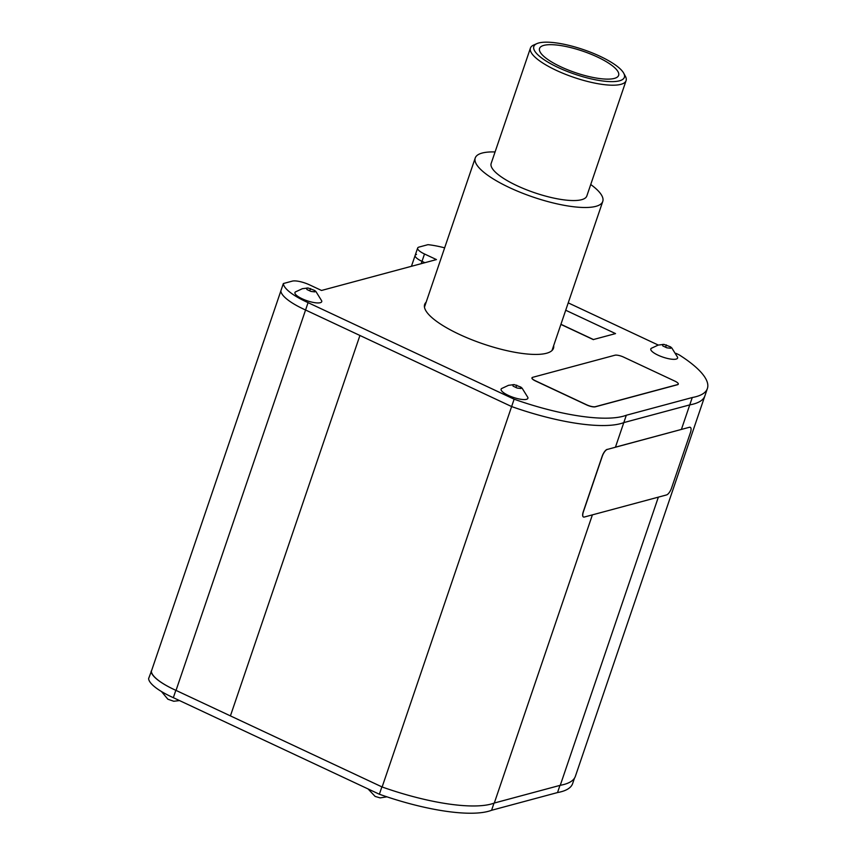 <?xml version="1.0" encoding="UTF-8"?>
<svg xmlns="http://www.w3.org/2000/svg" width="856" height="856" viewBox="0 0 856 856"><rect width="100%" height="100%" fill="white"/><g stroke="black" fill="none" stroke-linecap="round" stroke-linejoin="round"><path stroke-width="1.28" d="M675.93 353.335L679.14 354.844A111.815 30.442 -161.2 0 1 707.388 388.517A111.815 30.442 -161.2 0 1 692.269 397.526L689.754 404.888A111.815 30.442 18.8 0 0 704.884 395.879A111.815 30.442 -161.2 0 1 689.754 404.888L681.408 429.423L615.453 447.153L623.799 422.607L689.754 404.888L623.81 422.607A111.815 30.442 -161.2 0 1 511.62 406.557L305.56 310L511.631 406.568A111.815 30.442 18.8 0 0 623.799 422.607L626.314 415.246A111.815 30.442 -161.2 0 1 514.124 399.196L308.074 302.639A44.459 12.102 -161.2 0 1 283.357 283.539L292.313 281.121A13.471 3.67 -161.2 0 1 309.583 284.877L321.524 290.462L436.442 259.582L424.501 253.986L421.997 261.348L424.865 262.696L421.997 261.348A13.471 3.67 -161.2 0 1 415.139 255.42A13.471 3.67 18.8 0 0 421.997 261.348L421.205 263.68M280.854 290.954L151.362 671.307A44.459 12.102 18.8 0 0 176.036 690.407L382.129 786.985A111.815 30.442 18.8 0 0 494.297 803.035L560.263 785.305A111.815 30.442 18.8 0 0 575.382 776.296L704.884 395.879A111.815 30.442 18.8 0 0 704.927 395.74M308.074 302.639L176.036 690.407L381.883 786.867L379.379 794.24A111.815 30.442 18.8 0 0 491.569 810.29L557.524 792.56A111.815 30.442 18.8 0 0 572.643 783.55L574.483 778.136M359.927 335.466L230.414 715.894L359.927 335.466M416.519 254.435A13.471 3.67 18.8 0 0 415.139 255.42L411.426 266.302M514.124 399.196L382.129 786.985M592.395 514.863L494.297 803.035M658.36 497.133L560.263 785.305M151.426 671.125L148.612 678.573A44.459 12.102 18.8 0 0 173.329 697.672L379.379 794.24M559.963 785.38L557.524 792.56M175.833 690.311L173.329 697.672M151.116 671.211A44.459 12.102 18.8 0 0 174.431 689.668M494.008 803.142L491.569 810.29M368.048 788.922L375.131 796.422L380.16 797.888L386.933 796.829M161.474 691.53L167.872 699.213L173.779 701.257L179.525 700.583M690.278 427.337A6.741 2.44 115.1 0 0 690.214 427.305A6.741 2.44 115.1 0 0 689.444 427.262L607.289 449.432A6.741 2.44 115.1 0 0 602.25 456.355L583.418 511.706A6.741 2.44 115.1 0 0 583.503 517.013A6.741 2.44 115.1 0 0 584.274 517.045L666.546 494.939A6.741 2.44 115.1 0 0 671.575 488.006L690.418 432.665A6.741 2.44 115.1 0 0 690.332 427.358A6.741 2.44 115.1 0 0 689.562 427.315M607.289 449.432L607.172 449.379A6.741 2.44 115.1 0 0 602.143 456.302L583.3 511.653A6.741 2.44 115.1 0 0 583.385 516.96A6.741 2.44 115.1 0 0 583.45 516.981M565.709 310.236L615.539 333.594L593.443 339.532L560.926 324.296M593.443 339.532L615.539 333.594M593.401 339.65L560.883 324.413M495.078 151.94A67.357 18.34 18.8 0 0 475.23 157.996A67.357 18.34 18.8 0 0 509.523 187.625A67.357 18.34 18.8 0 0 602.763 201.417A67.357 18.34 18.8 0 0 590.726 184.511M530.442 48.075L491.162 163.432A50.525 13.76 18.8 0 0 516.896 185.645A50.525 13.76 18.8 0 0 586.82 195.992L626.089 80.635A50.525 13.76 -161.2 0 1 556.165 70.299A50.525 13.76 -161.2 0 1 530.442 48.075A50.525 13.76 -161.2 0 1 533.641 45.058L536.862 43.635A47.829 13.022 18.8 0 0 558.176 67.528A47.829 13.022 18.8 0 0 606.38 81.384A47.829 13.022 18.8 0 0 623.714 73.199A47.829 13.022 18.8 0 0 583.289 49.573A47.829 13.022 18.8 0 0 536.862 43.635M560.83 66.811A41.762 11.374 18.8 0 0 618.631 75.36A41.762 11.374 18.8 0 0 582.765 51.135A41.762 11.374 18.8 0 0 539.558 48.439A41.762 11.374 18.8 0 0 560.83 66.811M623.714 73.199L625.383 76.291A50.525 13.76 -161.2 0 1 626.089 80.635M305.56 310A44.459 12.102 -161.2 0 1 280.854 290.901L283.357 283.539M424.501 253.986A13.471 3.67 -161.2 0 1 417.642 248.058A13.471 3.67 -161.2 0 1 419.023 247.074L427.979 244.666A44.459 12.102 -161.2 0 1 444.639 247.844M568.223 302.864L658.275 345.064M692.269 397.526L626.314 415.246M426.138 302.189A68.031 18.522 18.8 0 0 424.662 304.426A68.031 18.522 18.8 0 0 459.308 334.354A68.031 18.522 18.8 0 0 553.479 348.274A68.031 18.522 18.8 0 0 553.672 345.599M623.585 357.091A6.741 1.83 18.8 0 0 614.95 355.219L532.678 377.325A6.741 1.83 18.8 0 0 531.983 377.828A6.741 1.83 18.8 0 0 535.417 380.781L586.702 404.824A6.741 1.83 18.8 0 0 595.337 406.696L677.61 384.579A6.741 1.83 18.8 0 0 678.294 384.087A6.741 1.83 18.8 0 0 674.87 381.123L623.585 357.091M531.972 377.881A6.741 1.83 18.8 0 0 531.951 377.945A6.741 1.83 18.8 0 0 535.375 380.909L586.66 404.942A6.741 1.83 18.8 0 0 595.295 406.814L677.567 384.708A6.741 1.83 18.8 0 0 678.262 384.205A6.741 1.83 18.8 0 0 678.273 384.151M520.384 388.271L520.79 387.051L522.106 388.175L527.885 397.484A14.145 3.852 -161.2 0 1 513.268 397.377A14.145 3.852 -161.2 0 1 501.616 388.538L508.518 385.318L514.242 384.612L520.801 387.062L521.004 388.506L517.142 388.046L513.076 386.131L512.862 384.686L514.242 384.612M516.724 385.147L516.008 387.265M670.077 348.039L670.483 346.819L671.8 347.943L677.577 357.252A14.145 3.852 -161.2 0 1 662.961 357.145A14.145 3.852 -161.2 0 1 651.309 348.306L658.211 345.086L663.946 344.38L670.494 346.83L670.697 348.274L666.835 347.814L662.769 345.899L662.555 344.454L663.946 344.38M666.417 344.915L665.701 347.033M314.216 291.661L314.634 290.441L315.939 291.564L321.717 300.873A14.145 3.852 -161.2 0 1 307.101 300.756A14.145 3.852 -161.2 0 1 295.448 291.928L302.35 288.697L308.074 288.001L314.634 290.441L314.837 291.885L310.974 291.425L306.908 289.521L306.694 288.076L308.074 288.001M310.557 288.536L309.84 290.644M552.002 350.521L602.763 201.417M424.469 307.111L475.23 157.996M415.139 255.42L417.642 248.058M704.884 395.879L707.388 388.517"/></g></svg>
